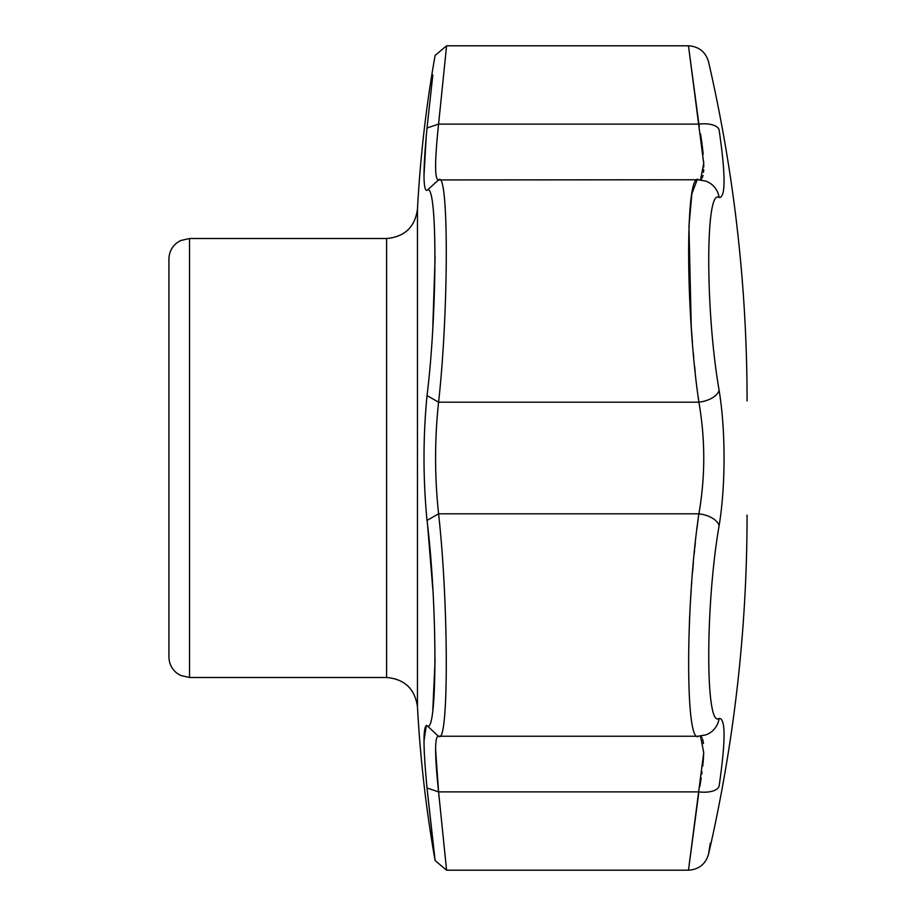 <?xml version="1.0" encoding="UTF-8"?>
<svg xmlns="http://www.w3.org/2000/svg" width="916" height="916" viewBox="0 0 916 916"><rect width="100%" height="100%" fill="white"/><g stroke="black" fill="none" stroke-linecap="round" stroke-linejoin="round"><path stroke-width="1.37" d="M426.306 780.787L427.028 788.012C423.009 745.967 423.009 725.163 427.028 725.609C437.527 736.59 437.527 604.743 427.028 520.414C423.009 478.805 423.009 437.195 427.028 395.586C437.527 311.383 437.527 179.49 427.028 190.391C423.009 190.837 423.009 170.032 427.028 127.988L432.821 75.02M426.306 135.213L424.028 175.128M435.111 256.709L432.821 326.68M427.68 526.494L432.821 589.32M435.111 659.291L432.821 709.648M426.329 725.403L424.028 740.872M427.623 793.748L432.821 840.98M747.078 400.922C747.032 286.41 734.197 173.364 708.549 61.784C705.549 51.823 698.851 46.498 688.466 45.8L446.584 45.8L435.111 55.429C426.112 106.336 420.226 157.609 417.467 209.237L417.467 706.763C420.226 758.391 426.112 809.664 435.111 860.571L427.028 788.012L438.581 791.882L446.584 870.2L438.581 791.882L435.604 749.746M427.028 725.609L438.088 735.937M427.028 520.414L438.581 513.819C448.84 605.384 448.84 747.296 438.581 736.063C434.619 735.788 434.619 754.395 438.581 791.882L698.885 791.882L698.358 795.912M168.922 458L168.922 656.887C169.071 663.482 171.681 668.875 176.777 673.077L180.463 675.39L189.532 677.497L189.532 238.504L180.463 240.61L176.777 242.923C171.681 247.125 169.071 252.518 168.922 259.114L168.922 458M701.645 178.929L700.5 179.891L703.728 163.437L688.466 45.8L698.885 124.118A20.61 9.332 -8.7 0 1 719.106 129.797C705.286 40.544 705.286 40.544 719.106 129.797C725.701 175.322 725.701 197.902 719.106 197.558C705.32 187.505 705.263 310.822 719.106 390.25C725.678 430.039 725.724 485.72 719.106 525.75C705.32 604.778 705.263 728.46 719.106 718.442C725.701 717.984 725.701 740.563 719.106 786.203C705.286 875.456 705.286 875.456 719.106 786.203A20.61 9.332 8.7 0 1 698.885 791.882L688.466 870.2L703.728 752.643L700.5 736.109L702.034 737.689M747.078 515.078C747.032 629.59 734.197 742.636 708.549 854.216L710.289 843.178M698.358 795.924L697.683 801.008M697.294 803.985L689.966 859.048M702.641 739.143L703.488 743.529M703.66 754.44L703.156 761.929M703.133 762.078L702.744 766.097M702.057 771.81L701.736 774.192M701.221 777.844L699.813 786.661M439.165 736.235L698.072 736.235L705.858 734.872A20.61 20.404 -109.8 0 0 719.106 718.442M427.028 127.988L438.581 124.118L446.584 45.8L438.581 124.118C434.619 161.605 434.619 180.212 438.581 179.937L698.072 179.765L705.858 181.128A20.61 20.404 109.8 0 1 719.106 197.558M427.028 190.391L438.581 179.937C448.84 168.704 448.84 310.581 438.581 402.181C434.596 439.382 434.596 476.595 438.581 513.819L698.885 513.819A20.61 11.061 9.2 0 1 719.106 525.75M427.028 395.586L438.581 402.181L698.885 402.181A20.61 11.061 -9.2 0 0 719.106 390.25M439.165 736.201L438.581 736.063M697.042 180.063L691.878 193.78L688.947 226.263L691.259 326.875L692.45 342.561M693.32 352.797L693.721 357.091M694.603 366.217L695.141 371.404M698.129 396.582L698.885 402.181C685.271 310.879 685.214 168.67 698.885 179.937M438.581 124.118L698.885 124.118L699.114 125.366M699.16 125.641L699.286 126.328M700.568 133.954L702.045 144.075M702.183 145.209L702.503 147.842M702.629 148.873L702.915 151.541M702.973 152.148L703.167 154.243M703.66 161.605L703.774 166.964M703.706 169.449L703.66 170.365M703.66 170.422L703.499 172.368M703.053 175.288L702.343 177.67M698.885 736.063C685.271 747.364 685.214 605.568 698.885 513.819C705.377 476.709 705.377 439.497 698.885 402.181M698.129 519.418L697.843 521.57M697.774 522.166L696.984 528.418M695.336 542.845L694.82 547.665M694.614 549.737L694.213 553.768M693.378 562.584L692.92 567.76M692.92 567.794L692.851 568.561M692.851 568.641L692.496 572.798M691.763 582.095L691.603 584.397M691.259 589.125L690.446 601.72M689.691 615.953L689.404 622.25M189.532 238.504L386.598 238.504L386.598 677.497L189.532 677.497M386.598 677.497C404.609 679.1 414.902 688.855 417.467 706.763M386.598 238.504C404.609 236.901 414.902 227.145 417.467 209.237M435.111 860.571L446.584 870.2L688.466 870.2C698.851 869.502 705.549 864.177 708.549 854.216"/></g></svg>
